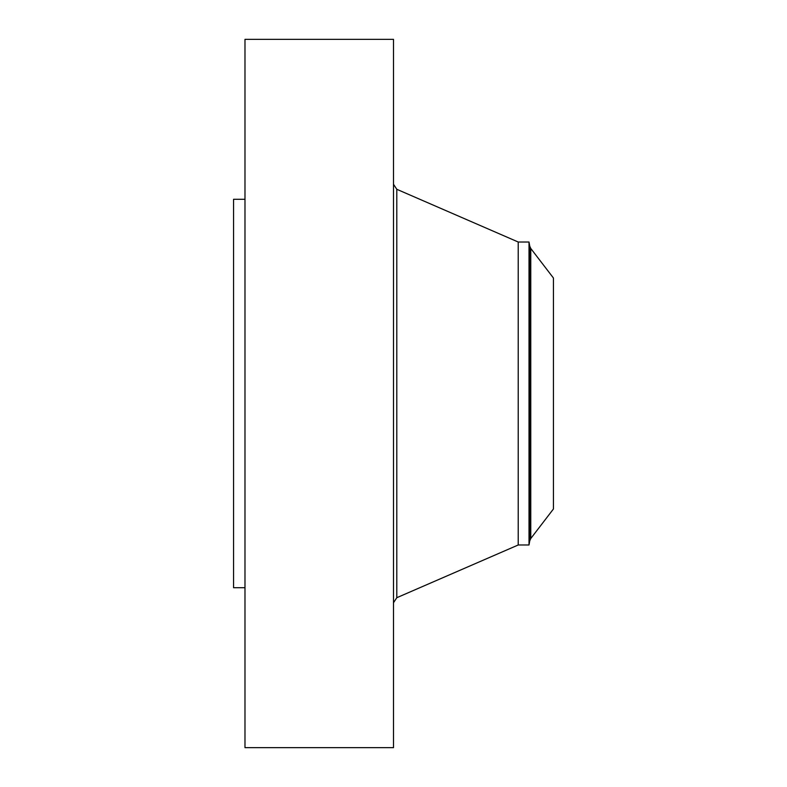 <?xml version="1.0" encoding="UTF-8"?>
<svg xmlns="http://www.w3.org/2000/svg" width="787" height="787" viewBox="0 0 787 787"><rect width="100%" height="100%" fill="white"/><g stroke="black" fill="none" stroke-linecap="round" stroke-linejoin="round"><path stroke-width="1.18" d="M244.983 747.65L244.983 39.35L393.5 39.35L393.5 747.65L244.983 747.65M529.012 544.988L529.012 242.012L529.74 246.124L529.74 540.876L529.012 544.988L518.22 544.988L518.22 242.012L396.796 189.293L393.5 184.266M553.438 508.982L553.438 278.018L530.772 248.476L530.772 538.524L553.438 508.982M244.983 587.712L233.562 587.712L233.562 199.288L244.983 199.288M518.22 544.988L396.796 597.707L396.796 189.293M396.796 597.707L393.5 602.734M529.012 242.012L518.22 242.012M529.74 540.876L530.772 538.524M529.74 246.124L530.772 248.476"/></g></svg>
